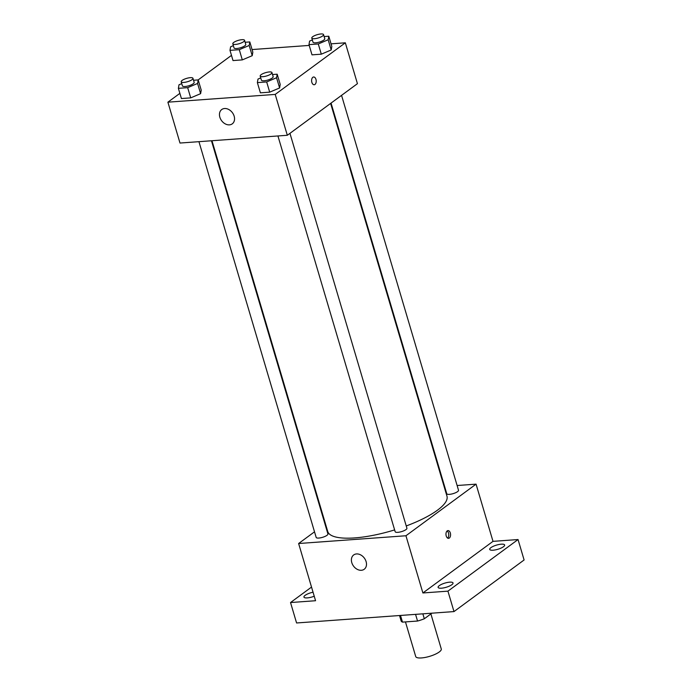 <?xml version="1.0" encoding="UTF-8"?>
<svg xmlns="http://www.w3.org/2000/svg" width="692" height="692" viewBox="0 0 692 692"><rect width="100%" height="100%" fill="white"/><g stroke="black" fill="none" stroke-linecap="round" stroke-linejoin="round"><path stroke-width="1.04" d="M405.46 621.909L415.728 656.552A13.321 3.745 -16.5 0 0 425.355 657.4A13.321 3.745 -16.5 0 0 439.23 651.994A13.321 3.745 -16.5 0 0 441.28 648.984L430.891 613.934M415.563 614.366L417.544 621.035L402.485 622.125A17.196 4.835 -16.5 0 1 401.118 620.88L399.535 615.525M431.912 613.181L424.317 618.769A17.196 4.835 -16.5 0 1 417.544 621.035M422.855 613.839L424.317 618.769M400.504 615.456L402.485 622.125M457.118 485.516L476.061 484.149L493.007 541.36L518.048 539.544L524.103 559.975L453.987 611.581L296.583 622.973L290.528 602.542L311.53 587.084M444.082 486.459L444.601 486.424M501.267 544.18A7.785 2.188 163.5 0 1 504.632 544.985A7.785 2.188 163.5 0 1 501.008 548.116A7.785 2.188 163.5 0 1 493.076 550.209A7.785 2.188 163.5 0 1 489.711 549.405A7.785 2.188 163.5 0 1 493.335 546.282A7.785 2.188 163.5 0 1 501.267 544.18M449.662 582.162A7.785 2.188 163.5 0 1 453.026 582.967A7.785 2.188 163.5 0 1 449.393 586.098A7.785 2.188 163.5 0 1 441.47 588.191A7.785 2.188 163.5 0 1 438.105 587.387A7.785 2.188 163.5 0 1 441.73 584.264A7.785 2.188 163.5 0 1 449.662 582.162M493.007 541.36L422.89 592.966L447.932 591.15L453.987 611.581M518.048 539.544L447.932 591.15M476.061 484.149L405.945 535.755L422.89 592.966M405.945 535.755L298.624 543.514L315.569 600.725L290.528 602.542M366.103 561.593A8.884 6.721 53.6 0 1 364.208 569.265A8.884 6.721 53.6 0 1 353.525 566.099A8.884 6.721 53.6 0 1 353.681 554.958A8.884 6.721 53.6 0 1 366.103 561.593M314.237 596.227A7.785 2.188 163.5 0 1 307.317 597.897A7.785 2.188 163.5 0 1 303.952 597.101A7.785 2.188 163.5 0 1 313.052 592.222M406.239 525.963A62.176 17.49 -16.5 0 0 437.43 510.212A62.176 17.49 -16.5 0 0 446.963 496.173L330.62 103.411M211.977 140.727L327.731 531.491A62.176 17.49 -16.5 0 0 394.622 529.908M298.624 543.514L314.514 531.828M325.006 524.095L325.439 523.783M198.941 141.67L316.175 537.424A6.133 1.721 -16.5 0 0 320.604 537.805A6.133 1.721 -16.5 0 0 326.987 535.323A6.133 1.721 -16.5 0 0 327.922 533.939L211.458 140.77M331.053 103.091L446.764 493.725A6.133 1.721 -16.5 0 0 451.193 494.114A6.133 1.721 -16.5 0 0 457.576 491.623A6.133 1.721 -16.5 0 0 458.519 490.239L341.554 95.366M289.948 133.348L406.913 528.221A6.133 1.721 163.5 0 1 401.524 531.62A6.133 1.721 163.5 0 1 395.158 531.707L277.933 135.961M447.205 530.894A3.884 2.292 -94.1 0 1 447.983 530.591A3.884 2.292 -94.1 0 1 450.553 534.302A3.884 2.292 -94.1 0 1 448.546 538.341A3.884 2.292 -94.1 0 1 446.072 535.314A3.884 2.292 -94.1 0 1 447.205 530.894M447.11 530.972A3.884 2.292 -94.1 0 1 448.753 534.432A3.884 2.292 -94.1 0 1 447.62 538.099M331.053 43.838L345.334 42.809L357.435 83.671L287.318 135.277L179.998 143.045L167.897 102.174L179.877 93.359M252.061 49.556L309.212 45.421M201.225 90.133L200.611 93.671L190.707 97.875L181.408 98.549L190.707 97.875L200.611 93.671L201.225 90.133L198.197 79.917L197.583 83.455L187.679 87.659L178.389 88.334L178.994 84.796L181.754 83.628M331.814 46.433L331.208 49.971L321.304 54.175L312.005 54.85L321.304 54.175L331.208 49.971L331.814 46.433L328.795 36.218L328.181 39.755L318.277 43.959L308.978 44.634L309.592 41.096L312.343 39.928M198.137 79.926L231.483 55.377M345.334 42.809L275.217 94.415L167.897 102.174M252.831 52.151L252.217 55.689L242.312 59.893L233.014 60.567L242.312 59.893L252.217 55.689L252.831 52.151L249.803 41.935L249.189 45.473L239.285 49.677L229.995 50.352L230.6 46.814L233.36 45.646M280.208 84.415L279.603 87.953L269.69 92.157L260.4 92.832L269.69 92.157L279.603 87.953L280.208 84.415L277.181 74.2L276.575 77.738L266.671 81.941L257.372 82.616L257.986 79.078L260.737 77.911M275.217 94.415L287.318 135.277M234.155 116.17A8.884 6.721 53.6 0 1 232.27 123.842A8.884 6.721 53.6 0 1 221.587 120.668A8.884 6.721 53.6 0 1 221.734 109.535A8.884 6.721 53.6 0 1 234.155 116.17M312.845 77.296A3.884 2.292 -94.1 0 1 313.623 76.994A3.884 2.292 -94.1 0 1 316.192 80.704A3.884 2.292 -94.1 0 1 314.185 84.744A3.884 2.292 -94.1 0 1 311.703 81.717A3.884 2.292 -94.1 0 1 312.845 77.296M313.623 76.994A3.884 2.292 -94.1 0 1 316.192 80.704A3.884 2.292 -94.1 0 1 314.185 84.744M272.527 74.537L277.181 74.2M260.192 76.068L261.403 80.151A6.133 1.721 -16.5 0 0 265.832 80.54A6.133 1.721 -16.5 0 0 272.215 78.049A6.133 1.721 -16.5 0 0 273.158 76.665L271.947 72.582A6.133 1.721 -16.5 0 0 265.581 72.669A6.133 1.721 -16.5 0 0 260.192 76.068A6.133 1.721 -16.5 0 0 264.621 76.449A6.133 1.721 -16.5 0 0 271.005 73.966A6.133 1.721 -16.5 0 0 271.947 72.582M276.575 77.738L279.603 87.953M266.671 81.941L269.69 92.157M257.372 82.616L260.4 92.832M193.535 80.255L198.197 79.917M181.2 81.777L182.411 85.869A6.133 1.721 -16.5 0 0 186.849 86.258A6.133 1.721 -16.5 0 0 193.224 83.767A6.133 1.721 -16.5 0 0 194.167 82.383L192.956 78.3A6.133 1.721 -16.5 0 0 186.589 78.386A6.133 1.721 -16.5 0 0 181.2 81.777A6.133 1.721 -16.5 0 0 185.638 82.166A6.133 1.721 -16.5 0 0 192.021 79.684A6.133 1.721 -16.5 0 0 192.956 78.3M197.583 83.455L200.611 93.671M187.679 87.659L190.707 97.875M178.389 88.334L181.408 98.549M324.133 36.555L328.795 36.218M311.798 38.077L313.009 42.169A6.133 1.721 -16.5 0 0 317.438 42.558A6.133 1.721 -16.5 0 0 323.821 40.067A6.133 1.721 -16.5 0 0 324.764 38.683L323.553 34.6A6.133 1.721 -16.5 0 0 317.187 34.687A6.133 1.721 -16.5 0 0 311.798 38.077A6.133 1.721 -16.5 0 0 316.227 38.467A6.133 1.721 -16.5 0 0 322.61 35.984A6.133 1.721 -16.5 0 0 323.553 34.6M328.181 39.755L331.208 49.971M318.277 43.959L321.304 54.175M308.978 44.634L312.005 54.85M245.141 42.273L249.803 41.935M232.815 43.795L234.017 47.886A6.133 1.721 -16.5 0 0 238.455 48.276A6.133 1.721 -16.5 0 0 244.838 45.784A6.133 1.721 -16.5 0 0 245.772 44.4L244.561 40.318A6.133 1.721 -16.5 0 0 238.195 40.404A6.133 1.721 -16.5 0 0 232.815 43.795A6.133 1.721 -16.5 0 0 237.244 44.184A6.133 1.721 -16.5 0 0 243.627 41.702A6.133 1.721 -16.5 0 0 244.561 40.318M249.189 45.473L252.217 55.689M239.285 49.677L242.312 59.893M229.995 50.352L233.014 60.567"/></g></svg>
